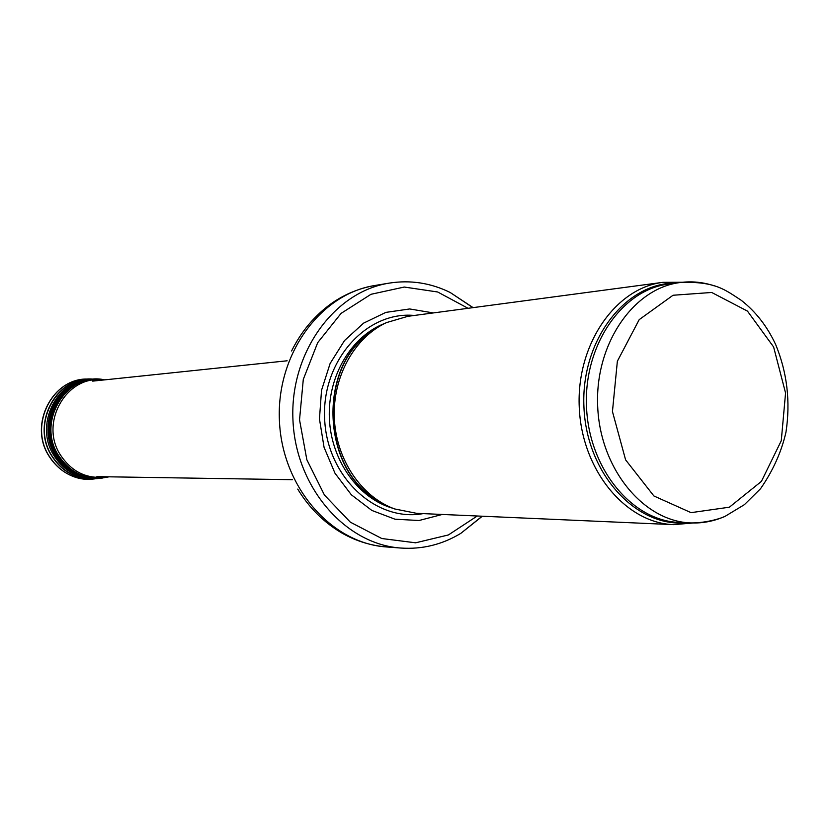 <?xml version="1.0" encoding="UTF-8"?>
<svg xmlns="http://www.w3.org/2000/svg" width="830" height="830" viewBox="0 0 830 830"><rect width="100%" height="100%" fill="white"/><g stroke="black" fill="none" stroke-linecap="round" stroke-linejoin="round"><path stroke-width="1.25" d="M682.364 282.262L662.921 282.335C615.321 288.052 576.207 344.668 579.257 407.426C581.768 470.216 625.727 523.159 673.649 524.643L693.019 522.993M662.921 282.335L407.852 316.323L386.479 322.6C354.441 337.374 332.457 376.996 334.324 418.279C336.119 459.561 361.507 497.077 394.727 508.966L416.577 513.324L673.649 524.643M433.353 312.931L409.678 308.957L385.846 312.391L363.582 323.14L344.512 340.559L330.122 363.488L321.532 390.276L319.457 418.932L324.053 447.287L334.978 473.214L351.339 494.784L371.871 510.45L395.007 519.196L419.036 520.514L442.276 514.455M473.1 307.629L450.151 292.461C430.697 282.926 410.414 279.814 389.301 283.103C334.241 291.61 289.701 352.864 292.959 420.105C295.656 487.376 345.436 544.449 401.025 548.059C422.356 549.47 442.286 544.573 460.816 533.358L482.334 516.219M714.246 285.862C703.135 282.159 691.836 281.038 680.372 282.501C633.332 288.062 594.654 344.274 597.693 406.617C600.183 468.981 643.665 521.551 691.017 522.942C702.574 523.377 713.717 521.261 724.466 516.592M773.612 346.961L785.564 393.015L781.269 440.751L761.401 481.4L729.394 507.192L691.058 512.65L653.884 495.967L625.602 459.862L612.447 411.545L617.364 361.237L639.204 319.633L673.047 295.252L711.704 292.471L747.457 311.105L773.612 346.961M668.814 284.016C621.992 289.556 583.511 345.301 586.52 407.105C588.978 468.94 632.242 521.064 679.365 522.444L691.017 522.942C707.648 523.056 723.148 517.547 725.181 516.281L744.417 504.65L760.55 488.694C772.989 470.745 781.466 451.894 785.979 432.139C790.575 401.772 787.172 372.649 775.77 344.782C767.345 326.553 755.86 311.748 741.315 300.346C725.493 290.147 715.522 281.08 680.372 282.501L668.814 284.016M675.931 283.082C625.374 282.459 580.627 340.694 583.947 407.219C586.52 473.785 636.237 527.828 686.545 522.744M370.066 332.861C317.589 368.105 322.092 469.728 377.474 500.189M371.809 331.502C316.583 365.833 321.293 472.073 379.331 501.393M384.85 323.378C351.298 336.119 327.435 376.27 329.375 418.496C331.17 460.723 358.487 498.602 393.036 508.334M414.336 315.462C366.424 310.866 321.635 360.728 324.634 418.704C326.771 476.711 375.793 522.423 423.113 513.614M468.068 308.304L437.659 291.984L404.262 287.045L370.989 294.297L341.099 313.367L317.683 342.666L303.292 379.383L299.537 419.814L306.851 459.758L324.437 495.054L350.343 522.174L381.8 538.525L415.581 542.81L448.408 534.945L477.26 516.001M389.301 283.103L374.87 285.499C320.307 293.934 276.203 354.379 279.42 420.706C282.076 487.054 331.357 543.37 386.448 546.949L401.025 548.059M89.92 379.051L87.326 379.03C52.892 378.169 29.102 424.006 48.545 455.151C58.93 471.699 73.331 479.719 91.767 479.19L94.34 478.941M51.107 454.954L51.107 454.975C61.462 471.482 75.821 479.47 94.184 478.952L91.767 479.19C79.379 480.622 60.268 474.708 48.337 455.048C28.988 423.985 52.663 378.252 87.326 379.03L89.764 379.061C55.444 378.2 31.727 423.891 51.107 454.954M93.551 379.144L89.764 379.061L93.551 379.144M93.375 379.144C57.81 375.388 31.115 422.595 51.356 454.923L51.356 454.944C62.624 472.623 78.093 480.487 97.774 478.537M87.71 379.798C55.444 381.976 35.182 425.251 53.317 454.55L53.348 454.601C62.582 469.583 75.489 477.52 92.068 478.402M82.917 380.939C53.732 387.361 38.118 427.398 54.697 454.446L54.728 454.498C62.447 467.332 73.279 475.061 87.202 477.686M89.806 379.476L85.552 380.233C55.558 385.96 39.01 426.921 55.994 454.581L56.015 454.612C64.076 467.944 75.364 475.787 89.889 478.142L102.349 478.08M96.581 379.103L94.62 379.103C60.528 378.252 36.987 423.674 56.201 454.581L56.222 454.612C66.504 471.035 80.769 478.993 99.019 478.474L100.969 478.298M85.552 380.233L94.62 379.103L104.808 379.86L95.792 379.113C61.762 378.273 38.253 423.622 57.436 454.487L57.457 454.529C67.728 470.932 81.963 478.879 100.181 478.36L109.072 476.825L99.019 478.474L89.889 478.142M104.705 379.87C67.894 371.28 36.478 420.271 57.882 454.404L57.913 454.456C70.581 473.847 87.607 481.296 108.989 476.825M102.827 380.067C67.479 374.589 39.581 421.536 59.781 453.937L59.833 454.031C71.39 472.031 87.15 479.626 107.112 476.794M450.151 292.461L472.913 307.65M460.816 533.358L482.147 516.219M291.61 350.955C301.394 331.149 314.954 315.13 332.27 302.898C345.342 293.965 359.546 288.166 374.87 285.499M297.721 489.109C309.227 507.97 324.146 522.724 342.479 533.379C356.288 541.129 370.937 545.642 386.448 546.949M287.128 360.791L92.659 381.126M292.399 479.699L96.892 476.627"/></g></svg>
